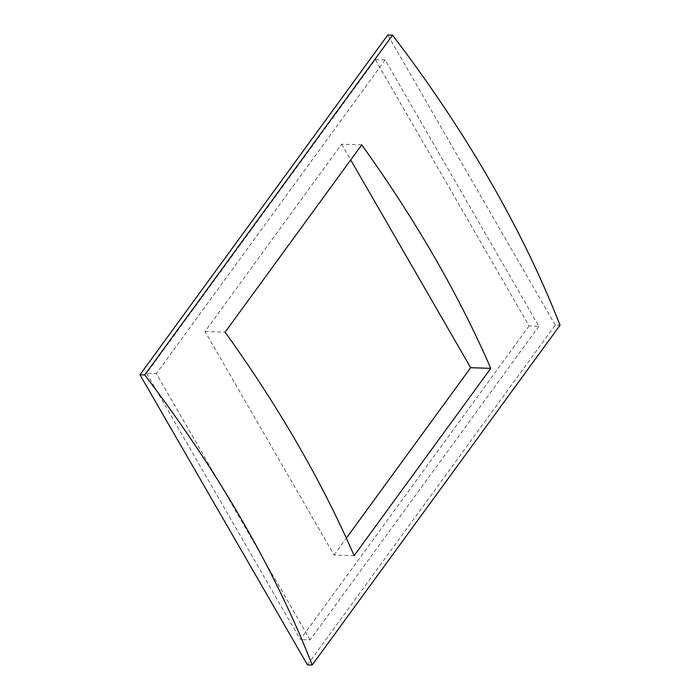 <?xml version="1.0" encoding="UTF-8"?>
<svg xmlns="http://www.w3.org/2000/svg" width="700" height="700" viewBox="0 0 700 700"><rect width="100%" height="100%" fill="white"/><g stroke="black" fill="none" stroke-linecap="round" stroke-linejoin="round"><path stroke-width="0.53" stroke-dasharray="3.5 2.62" d="M361.725 144.856L341.618 144.2L205.004 331.511L334.04 555.004L354.139 555.66M205.004 331.511L225.102 332.168M334.04 555.004L346.334 538.151M341.618 144.2L350.717 159.95M307.449 664.843L555.275 325.071L560.026 325.229M555.275 325.071L387.8 35M529.086 325.929L300.317 639.564L146.571 373.275L375.34 59.64L529.086 325.929L538.878 326.252L385.131 59.955L375.34 59.64M538.878 326.252L310.118 639.887L300.317 639.564M310.118 639.887L156.371 373.59L146.571 373.275M385.131 59.955L156.371 373.59"/><path stroke-width="1.05" d="M225.102 332.168A1088.579 597.66 36.1 0 1 354.139 555.66L490.761 368.358A1088.579 597.66 -143.9 0 0 361.725 144.856L225.102 332.168M346.334 538.151L470.654 367.692L490.761 368.358M350.717 159.95L470.654 367.692M312.2 665L560.026 325.229A1088.579 597.66 -143.9 0 0 392.551 35.157L387.8 35L139.974 374.771L144.725 374.929A1088.579 597.66 36.1 0 1 312.2 665L307.449 664.843L139.974 374.771M144.725 374.929L392.551 35.157"/></g></svg>
